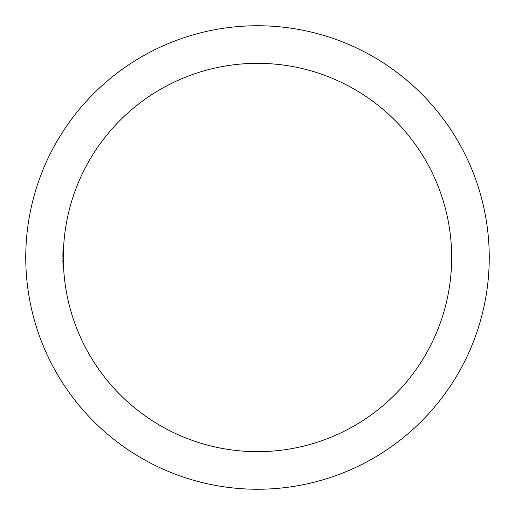 <?xml version="1.0" encoding="UTF-8"?>
<svg xmlns="http://www.w3.org/2000/svg" width="515" height="515" viewBox="0 0 515 515"><rect width="100%" height="100%" fill="white"/><g stroke="black" fill="none" stroke-linecap="round" stroke-linejoin="round"><path stroke-width="0.39" stroke-dasharray="2.58 1.93" d="M63.004 246.724L63.017 246.099L63.017 246.518L63.641 246.524L63.017 246.518L63.03 245.951L63.004 246.724A194.792 194.792 0 0 1 63.023 246.325M62.856 249.627L62.875 249.305A194.792 194.792 0 0 1 62.894 248.842L62.824 249.563A194.837 194.837 0 0 1 62.83 249.415L62.901 248.648L62.862 249.479A194.799 194.799 0 0 0 62.856 249.627L63.487 249.627M62.811 250.902L62.83 250.58A194.792 194.792 0 0 1 62.843 250.116L62.772 250.837A194.837 194.837 0 0 1 62.779 250.689L62.843 249.923L62.817 250.754A194.799 194.799 0 0 0 62.811 250.902L63.435 250.902M62.772 252.157L62.785 251.861A194.792 194.792 0 0 1 62.798 251.417L62.727 251.7A194.857 194.857 0 0 1 62.746 251.14L62.733 251.14A194.87 194.87 0 0 0 62.714 251.816L62.779 252.009A194.799 194.799 0 0 0 62.772 252.157L63.403 252.157M62.753 253.097L62.753 252.472L62.759 252.891L63.384 252.897L62.759 252.891L62.753 252.324L62.753 253.097A194.792 194.792 0 0 1 62.766 252.698M62.733 254.165L62.721 253.747L62.733 254.165L63.358 254.165M62.708 254.725L62.727 254.371A194.792 194.792 0 0 1 62.74 253.972L62.708 254.725L63.332 254.725M62.714 255.652L62.701 255.028L62.714 255.44L63.345 255.446L62.714 255.44L62.701 254.874L62.714 255.652A194.792 194.792 0 0 1 62.721 255.247M62.746 262.077L62.727 261.099L62.746 262.077L63.358 262.077M62.753 262.225L62.753 261.762A194.792 194.792 0 0 1 62.746 261.42L62.74 261.099A194.792 194.792 0 0 1 62.733 260.951L62.695 260.951A194.837 194.837 0 0 0 62.695 261.099L62.753 262.225L63.377 262.225M62.869 265.798L62.83 264.819L62.869 265.798L63.48 265.798M62.875 265.946L62.869 265.483A194.792 194.792 0 0 1 62.856 265.141L62.843 264.819A194.792 194.792 0 0 1 62.836 264.671L62.759 264.671A194.876 194.876 0 0 0 62.766 264.819L62.875 265.946L63.506 265.946M62.92 267.279L62.914 266.815A194.812 194.812 0 0 0 62.959 267.736L62.92 267.279L63.538 267.279L62.907 267.285L62.972 267.903L62.959 267.465A194.792 194.792 0 0 1 62.939 267.111L62.965 267.749A194.805 194.805 0 0 1 62.914 266.667L62.907 267.285M63.004 268.772L63.01 268.772A194.812 194.812 0 0 1 62.978 268.115L62.965 268.115A194.825 194.825 0 0 0 63.004 268.772L62.972 268.772A194.857 194.857 0 0 1 62.933 268.115A194.87 194.87 0 0 0 62.965 268.92L63.042 268.92A194.792 194.792 0 0 1 63.03 268.772L63.66 268.772M63.042 268.92L63.667 268.92M62.972 268.772L63.583 268.772M62.965 268.92L63.596 268.92M62.952 267.311L63.577 267.311M62.927 266.867L63.551 266.867M62.92 266.731L63.551 266.731M62.959 267.465L62.939 267.111M62.952 267.291L63.577 267.291M62.972 267.903L63.602 267.903M62.946 267.761L63.577 267.761M62.901 266.802L63.525 266.802L62.914 266.815M62.914 266.667L63.538 266.667M62.965 267.749L63.577 267.749L62.959 267.736M62.939 267.594L63.557 267.594M62.824 266.242A194.876 194.876 0 0 0 62.83 266.39L62.907 266.39A194.792 194.792 0 0 1 62.901 266.242L63.525 266.242M62.907 266.39L63.532 266.39M62.83 266.39L63.461 266.39M62.759 264.671L63.384 264.671M62.836 264.671L63.461 264.671M62.869 265.483L62.856 265.141M62.862 265.315L63.487 265.315L62.862 265.309M62.766 264.819L63.39 264.819M62.817 264.182L62.779 264.182A194.837 194.837 0 0 0 62.785 264.33L62.824 264.33A194.792 194.792 0 0 1 62.817 264.182L63.448 264.182M62.824 264.33L63.454 264.33M62.785 263.5L62.798 263.5A194.792 194.792 0 0 1 62.791 263.352L62.759 262.676A194.792 194.792 0 0 1 62.772 262.528L62.791 264.182L63.409 264.182L62.791 264.182L62.772 263.789L63.39 263.789L62.785 263.5L63.422 263.5M62.746 262.959L63.364 262.959M62.759 262.676L63.397 262.676M62.74 262.933L63.364 262.933M62.772 263.377L63.397 263.377M62.779 264.015L63.403 264.015M62.779 264.182L63.409 264.182M62.785 264.33L63.409 264.33M62.695 260.951L63.326 260.951M62.733 260.951L63.364 260.951M62.753 261.762L62.746 261.42M62.746 261.594L63.377 261.594L62.746 261.588M62.708 261.594L63.332 261.594L62.714 261.588M62.727 261.099L63.339 261.099M63.313 260.461L62.688 260.461L63.326 260.461L62.721 260.461L62.708 259.702A194.792 194.792 0 0 1 62.714 259.547L62.701 260.461A194.837 194.837 0 0 0 62.688 260.616L62.727 260.616A194.792 194.792 0 0 1 62.727 260.461L63.351 260.461M62.708 260.442L63.326 260.442M62.688 260.03L63.306 260.03M62.695 259.715L63.306 259.715M62.708 259.702L63.345 259.702M62.682 260.004L63.306 260.004M63.3 259.064L62.669 259.064L63.313 259.064L62.708 259.064L62.688 258.311A194.792 194.792 0 0 1 62.708 258.15L62.682 259.064A194.837 194.837 0 0 0 62.669 259.212L62.714 259.212A194.792 194.792 0 0 1 62.714 259.064L63.332 259.064M62.695 259.039L63.306 259.039M62.676 258.627L63.294 258.627M62.669 258.601L63.294 258.601M62.643 256.766L62.708 256.766A194.792 194.792 0 0 1 62.708 256.618L62.63 256.618A194.87 194.87 0 0 0 62.63 256.927L62.643 257.024A194.857 194.857 0 0 1 62.643 256.766L63.261 256.766M62.643 257.024L63.274 257.024M62.708 256.766L63.332 256.766M62.708 256.618L63.332 256.618M62.63 256.618L63.261 256.618M62.63 256.927L63.261 256.927M62.695 256L63.319 256M62.701 254.874L63.332 254.874M62.701 255.028L63.287 255.028M62.714 255.086L63.339 255.086M62.727 254.371L63.358 254.172M62.656 254.172L63.281 254.172M62.727 253.599L63.351 253.599M62.669 254.165L63.281 254.165M62.721 253.747L63.313 253.747M62.733 253.811L63.364 253.811M62.727 253.451L63.358 253.451M62.753 252.324L63.384 252.324M62.753 252.472L63.339 252.472M62.766 252.537L63.39 252.537M62.759 251.597L63.39 251.597L62.772 251.623M62.804 251.075L63.429 251.075M62.785 251.861L62.798 251.417M62.791 251.648L63.422 251.648L62.791 251.642M63.39 251.99L62.766 251.99L63.403 252.009M62.798 251.223L63.409 251.223M62.727 251.7L63.345 251.7M62.779 250.689L63.384 250.689M62.772 250.837L63.403 250.837M62.811 249.865L63.442 249.865M62.824 250.058L63.442 250.058M62.836 249.878L63.467 249.878M62.849 249.775L63.48 249.775M62.83 250.58L62.843 250.116M62.836 250.348L63.461 250.348L62.836 250.348M62.817 250.754L63.442 250.754M62.824 250.625L63.454 250.625M62.843 249.923L63.461 249.923M62.817 250.438L63.397 250.438M62.804 250.438L63.435 250.438M62.804 250.013L63.409 250.013M62.83 249.415L63.435 249.415M62.824 249.563L63.448 249.563M62.862 248.584L63.493 248.584M62.875 248.784L63.493 248.784M62.888 248.603L63.519 248.603M62.907 248.5L63.532 248.5M62.875 249.305L62.894 248.842M62.888 249.073L63.512 249.073L62.888 249.073M62.862 249.479L63.493 249.479M62.875 249.35L63.5 249.35M62.901 248.648L63.512 248.648M62.856 248.739L63.461 248.739M62.888 248.288A194.831 194.831 0 0 1 62.894 248.14L62.882 247.76L63.5 247.76L62.869 247.747L62.888 248.288L63.512 248.288M62.894 248.14L63.493 248.14M62.882 247.76L62.92 248.352A194.792 194.792 0 0 1 62.978 247.226L62.978 247.226A194.799 194.799 0 0 0 62.933 247.998L62.869 247.747M62.933 247.251L63.564 247.251M62.978 247.226L63.602 247.226L62.978 247.226M62.92 248.352L63.545 248.352M62.939 247.709L63.564 247.709M62.927 247.4L63.532 247.4M62.933 247.998L63.557 247.998M62.965 247.078L63.59 247.078M63.03 245.951L63.654 245.951M63.017 246.099L63.609 246.099M63.03 246.164L63.66 246.164M62.695 255.852L63.281 255.852M62.708 254.577L63.294 254.577M62.733 253.303L63.319 253.303M62.946 247.586L63.564 247.586M62.972 246.93L63.557 246.93"/><path stroke-width="0.77" d="M257.5 489.25A231.75 231.75 0 0 1 25.75 257.5A231.75 231.75 0 0 1 257.5 25.75A231.75 231.75 0 0 1 489.25 257.5A231.75 231.75 0 0 1 257.5 489.25M63.654 246.325L63.59 247.078L63.654 246.325A194.168 194.168 0 0 1 257.5 63.332A194.168 194.168 0 0 1 451.668 257.5A194.168 194.168 0 0 1 257.5 451.668A194.168 194.168 0 0 1 63.667 268.92L63.596 268.92A194.245 194.245 0 0 1 63.551 268.115L63.564 268.115A194.226 194.226 0 0 0 63.602 268.772L63.635 268.772A194.194 194.194 0 0 1 63.596 268.115L63.602 268.115A194.187 194.187 0 0 0 63.641 268.772L63.66 268.772A194.168 194.168 0 0 1 63.59 267.465L63.538 266.667A194.181 194.181 0 0 0 63.596 267.749L63.57 267.111A194.168 194.168 0 0 1 63.532 266.39L63.461 266.39A194.245 194.245 0 0 1 63.448 266.242L63.525 266.242A194.168 194.168 0 0 1 63.493 265.483L63.39 264.819A194.245 194.245 0 0 1 63.384 264.671L63.461 264.671A194.168 194.168 0 0 1 63.454 264.33L63.409 264.33A194.207 194.207 0 0 1 63.409 264.182L63.397 262.528A194.168 194.168 0 0 1 63.377 261.762L63.326 261.099A194.207 194.207 0 0 1 63.326 260.951L63.364 260.951A194.168 194.168 0 0 1 63.358 260.616L63.319 260.616A194.207 194.207 0 0 1 63.313 260.461L63.332 259.547A194.168 194.168 0 0 1 63.339 259.212L63.3 259.212A194.207 194.207 0 0 1 63.3 259.064L63.332 258.15A194.168 194.168 0 0 1 63.332 256.766L63.274 256.766A194.226 194.226 0 0 0 63.274 257.024L63.261 256.927A194.245 194.245 0 0 1 63.261 256.618L63.332 256.618A194.168 194.168 0 0 1 63.339 255.652L63.345 255.247A194.168 194.168 0 0 1 63.358 254.371L63.364 253.972A194.168 194.168 0 0 1 63.384 253.097L63.39 252.698A194.168 194.168 0 0 1 63.416 251.861L63.403 252.157A194.174 194.174 0 0 1 63.403 252.009L63.416 251.861M63.602 247.226L63.602 247.226A194.168 194.168 0 0 0 63.545 248.352L63.564 247.998A194.168 194.168 0 0 1 63.602 247.226A194.168 194.168 0 0 1 63.628 246.724M63.525 248.842L63.532 248.5L63.525 248.842A194.168 194.168 0 0 1 63.545 248.352M63.512 249.073L63.487 249.627A194.174 194.174 0 0 1 63.493 249.479L63.512 249.073M63.474 250.116L63.409 250.689A194.213 194.213 0 0 0 63.403 250.837L63.474 250.116A194.168 194.168 0 0 1 63.506 249.305M63.461 250.348L63.435 250.902A194.174 194.174 0 0 1 63.442 250.754L63.461 250.348M63.429 251.417L63.339 251.816A194.245 194.245 0 0 1 63.364 251.14A194.226 194.226 0 0 0 63.358 251.7L63.429 251.417A194.168 194.168 0 0 1 63.454 250.58M63.39 252.698L63.384 253.097M63.364 253.972L63.358 254.371M63.345 255.247L63.339 255.652M63.332 258.15A194.168 194.168 0 0 0 63.332 258.298L63.332 259.064A194.168 194.168 0 0 1 63.332 258.298M63.332 259.547L63.345 259.547A194.168 194.168 0 0 0 63.345 259.702L63.351 260.461A194.168 194.168 0 0 1 63.345 259.702L63.332 259.702M63.364 260.951A194.168 194.168 0 0 0 63.364 261.099L63.371 261.42A194.168 194.168 0 0 1 63.364 261.099L63.377 261.762M63.371 261.42L63.358 261.099M63.397 262.528A194.168 194.168 0 0 0 63.403 262.676L63.416 263.352A194.168 194.168 0 0 1 63.403 262.676L63.403 262.676M63.397 263.352L63.422 263.352A194.168 194.168 0 0 0 63.422 263.5L63.442 264.182A194.168 194.168 0 0 1 63.422 263.5L63.416 263.5M63.461 264.671A194.168 194.168 0 0 0 63.467 264.819L63.48 265.141A194.168 194.168 0 0 1 63.467 264.819L63.493 265.483M63.48 265.141L63.442 264.819M63.57 267.111L63.59 267.465M63.454 249.067L63.454 249.415A194.213 194.213 0 0 0 63.448 249.563L63.454 249.067M63.512 247.76L63.519 248.14A194.207 194.207 0 0 0 63.512 248.288L63.512 247.76M63.577 267.749L63.596 267.749A194.181 194.181 0 0 1 63.538 266.815L63.57 267.736M62.901 266.242L63.448 266.242M63.268 255.44L63.319 255.852L63.281 255.44M63.281 254.165L63.351 253.747L63.3 254.165M63.306 252.891L63.377 252.472L63.326 252.891M63.564 246.518L63.648 246.099L63.577 246.518"/></g></svg>
